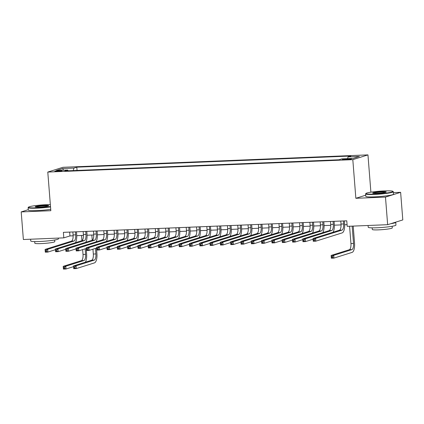 <?xml version="1.0" encoding="UTF-8"?>
<svg xmlns="http://www.w3.org/2000/svg" width="424" height="424" viewBox="0 0 424 424"><rect width="100%" height="100%" fill="white"/><g stroke="black" fill="none" stroke-linecap="round" stroke-linejoin="round"><path stroke-width="0.64" d="M57.055 171.407A3.562 0.334 -4.5 0 0 61.909 170.718A3.562 0.334 -4.5 0 0 59.673 170.586A3.562 0.334 -4.5 0 0 54.813 171.275A3.562 0.334 -4.5 0 0 57.055 171.407M367.958 154.893L62.938 167.3L47.785 172.065L352.81 159.657L367.958 154.893L370.894 192.173M365.705 195.194L355.853 198.294L385.48 197.091L400.627 192.326L393.398 192.618M400.627 192.326L402.8 219.924L387.647 224.688L385.48 197.091M387.647 224.688L347.203 226.337L346.768 220.814L63.383 232.347L63.817 237.864L69.96 235.935L73.135 235.802M349.302 158.809L347.033 158.905A3.45 0.323 -4.5 0 0 342.327 159.572A3.45 0.323 -4.5 0 0 344.495 159.7L346.763 159.609A3.45 0.323 -4.5 0 0 351.469 158.942A3.45 0.323 -4.5 0 0 349.302 158.809L349.349 159.408M68.1 170.803L67.708 170.035L64.84 170.936L338.951 159.779L341.818 158.878L353.15 158.417L359.377 156.461L348.04 156.922L350.908 156.021L76.797 167.173L73.93 168.079L73.273 170.591M67.708 170.035L56.371 170.496L62.593 168.54L73.93 168.079M28.281 209.684L21.2 211.91L23.373 239.512L63.817 237.864M21.2 211.91L50.827 210.707L47.785 172.065M355.853 198.294L352.81 159.657M76.755 235.659L83.438 235.384M87.058 235.235L93.746 234.965M97.361 234.817L104.05 234.546M107.67 234.398L114.353 234.127M117.973 233.979L124.661 233.709M128.276 233.56L134.965 233.29M138.584 233.142L145.268 232.871M148.888 232.723L155.576 232.447M159.191 232.304L165.879 232.029M169.499 231.886L176.183 231.61M179.803 231.462L186.491 231.191M190.106 231.043L196.794 230.773M200.414 230.624L207.097 230.354M210.717 230.206L217.406 229.935M221.021 229.787L227.709 229.517M231.324 229.368L238.012 229.098M241.632 228.949L248.321 228.674M251.936 228.531L258.624 228.255M262.239 228.112L268.927 227.836M272.547 227.688L279.236 227.418M282.85 227.269L289.539 226.999M293.154 226.851L299.842 226.58M303.462 226.432L310.145 226.162M313.765 226.013L320.454 225.743M324.069 225.595L330.757 225.324M334.377 225.176L341.06 224.9M344.68 224.757L347.071 224.656M69.658 232.087L69.96 235.935M347.59 158.645L348.04 156.922M77.051 170.437L76.797 167.173M62.593 168.54L63.584 170.199M340.785 221.058L341.018 224.058A5.56 2.083 -92.3 0 1 339.407 230.221L313.018 238.516L315.594 238.41L315.811 241.171L342.2 232.877A8.342 3.122 87.7 0 0 344.622 223.628L344.405 220.909M343.361 220.952L343.599 223.952A5.56 2.083 -92.3 0 1 341.983 230.115L315.594 238.41L314.354 239.438L313.325 239.481L313.41 240.583L314.438 240.546L314.354 239.438M314.438 240.546L315.811 241.171L313.235 241.277L313.018 238.516L313.325 239.481M313.235 241.277L313.41 240.583M349.583 226.236L350.945 243.562A5.56 2.083 -92.3 0 1 349.334 249.725L331.133 255.449L333.709 255.343L333.926 258.105L352.127 252.381A8.342 3.122 87.7 0 0 354.549 243.132L353.208 226.087M352.159 226.13L353.526 243.456A5.56 2.083 -92.3 0 1 351.909 249.619L333.709 255.343L332.469 256.372L331.441 256.414L331.526 257.516L332.559 257.474L332.469 256.372M332.559 257.474L333.926 258.105L331.351 258.205L331.133 255.449L331.441 256.414M331.351 258.205L331.526 257.516M374.445 194.065A13.568 1.267 -4.5 0 0 392.9 191.314A13.568 1.267 -4.5 0 0 384.436 190.922A13.568 1.267 -4.5 0 0 365.96 193.434A13.568 1.267 -4.5 0 0 374.445 194.065M392.9 191.314L393.255 191.616A13.902 1.299 175.5 0 1 393.324 191.733A13.902 1.299 175.5 0 1 374.344 194.431A13.902 1.299 175.5 0 1 365.605 193.916A13.902 1.299 175.5 0 1 365.658 193.789L365.96 193.434M376.941 193.275A6.784 0.636 175.5 0 1 372.712 193.079A6.784 0.636 175.5 0 1 381.939 191.706A6.784 0.636 175.5 0 1 386.179 192.019A6.784 0.636 175.5 0 1 376.941 193.275M385.782 192.215A6.45 0.604 -4.5 0 0 381.839 192.077A6.45 0.604 -4.5 0 0 373.131 193.212M395.634 222.176A13.902 1.299 175.5 0 1 395.73 222.314L395.947 225.075A13.902 1.299 175.5 0 1 376.973 227.773A13.902 1.299 175.5 0 1 368.228 227.253L368.09 225.483M395.73 222.314A13.902 1.299 175.5 0 1 390.769 223.708M392.142 226.278L392.269 227.916A10.012 0.933 175.5 0 1 378.606 229.861A10.012 0.933 175.5 0 1 372.309 229.49L372.182 227.847M393.324 191.733L393.514 194.16A13.902 1.299 175.5 0 1 374.54 196.863A13.902 1.299 175.5 0 1 365.795 196.344L365.605 193.916M50.345 204.575A13.568 1.267 -4.5 0 0 46.947 204.654A13.568 1.267 -4.5 0 0 28.477 207.166A13.568 1.267 -4.5 0 0 36.957 207.792A13.568 1.267 -4.5 0 0 50.498 206.541M50.53 206.912A13.902 1.299 175.5 0 1 36.861 208.163A13.902 1.299 175.5 0 1 28.122 207.643A13.902 1.299 175.5 0 1 28.169 207.522L28.477 207.166M39.459 207.007A6.784 0.636 175.5 0 1 35.224 206.811A6.784 0.636 175.5 0 1 44.451 205.439A6.784 0.636 175.5 0 1 48.691 205.751A6.784 0.636 175.5 0 1 39.459 207.007M48.299 205.947A6.45 0.604 -4.5 0 0 44.356 205.81A6.45 0.604 -4.5 0 0 35.648 206.944M58.406 238.087L58.464 238.802A13.902 1.299 175.5 0 1 39.485 241.505A13.902 1.299 175.5 0 1 30.745 240.986L30.602 239.216M54.654 240.005L54.786 241.648A10.012 0.933 175.5 0 1 41.117 243.593A10.012 0.933 175.5 0 1 34.826 243.222L34.694 241.579M50.721 209.339A13.902 1.299 175.5 0 1 37.052 210.59A13.902 1.299 175.5 0 1 28.313 210.076L28.122 207.643M330.481 221.476L330.715 224.476A5.56 2.083 -92.3 0 1 329.104 230.64L302.715 238.935L305.291 238.834L305.508 241.59L313.071 239.21M333.057 221.37L333.291 224.37A5.56 2.083 -92.3 0 1 331.679 230.534L305.291 238.834L304.05 239.857L303.017 239.899L303.107 241.007L304.135 240.964L304.05 239.857M333.073 232.214A8.342 3.122 87.7 0 0 334.313 224.047L334.101 221.328M304.135 240.964L305.508 241.59L302.932 241.696L302.715 238.935L303.017 239.899M302.932 241.696L303.107 241.007M320.173 221.895L320.411 224.895A5.56 2.083 -92.3 0 1 318.795 231.059L292.406 239.353L294.982 239.253L295.199 242.009L302.768 239.634M322.749 221.789L322.987 224.789A5.56 2.083 -92.3 0 1 321.376 230.953L294.982 239.253L293.742 240.276L292.714 240.318L292.799 241.426L293.832 241.383L293.742 240.276M322.77 232.633A8.342 3.122 87.7 0 0 324.01 224.471L323.798 221.747M293.832 241.383L295.199 242.009L292.624 242.115L292.406 239.353L292.714 240.318M292.624 242.115L292.799 241.426M309.87 222.314L310.103 225.314A5.56 2.083 -92.3 0 1 308.492 231.478L282.103 239.777L284.679 239.671L284.896 242.433L292.465 240.053M312.446 222.213L312.684 225.208A5.56 2.083 -92.3 0 1 311.068 231.372L284.679 239.671L283.439 240.7L282.411 240.737L282.495 241.844L283.524 241.802L283.439 240.7M312.462 233.052A8.342 3.122 87.7 0 0 313.707 224.89L313.49 222.171M283.524 241.802L284.896 242.433L282.32 242.533L282.103 239.777L282.411 240.737M282.32 242.533L282.495 241.844M299.567 222.733L299.8 225.732A5.56 2.083 -92.3 0 1 298.189 231.896L271.8 240.196L274.376 240.09L274.593 242.851L282.156 240.472M302.142 222.632L302.376 225.626A5.56 2.083 -92.3 0 1 300.764 231.79L274.376 240.09L273.136 241.118L272.102 241.161L272.192 242.263L273.22 242.221L273.136 241.118M302.158 233.47A8.342 3.122 87.7 0 0 303.399 225.308L303.186 222.589M273.22 242.221L274.593 242.851L272.017 242.952L271.8 240.196L272.102 241.161M272.017 242.952L272.192 242.263M289.258 223.157L289.497 226.151A5.56 2.083 -92.3 0 1 287.885 232.315L261.491 240.615L264.067 240.509L264.284 243.27L271.853 240.89M291.834 223.051L292.072 226.05A5.56 2.083 -92.3 0 1 290.461 232.214L264.067 240.509L262.827 241.537L261.799 241.579L261.884 242.682L262.917 242.639L262.827 241.537M291.855 233.889A8.342 3.122 87.7 0 0 293.095 225.727L292.883 223.008M262.917 242.639L264.284 243.27L261.709 243.376L261.491 240.615L261.799 241.579M261.709 243.376L261.884 242.682M278.955 223.575L279.193 226.57A5.56 2.083 -92.3 0 1 277.577 232.734L251.188 241.033L253.764 240.927L253.981 243.689L261.55 241.309M281.531 223.469L281.769 226.469A5.56 2.083 -92.3 0 1 280.153 232.633L253.764 240.927L252.524 241.956L251.496 241.998L251.58 243.1L252.609 243.058L252.524 241.956M281.547 234.308A8.342 3.122 87.7 0 0 282.792 226.146L282.575 223.427M252.609 243.058L253.981 243.689L251.406 243.795L251.188 241.033L251.496 241.998M251.406 243.795L251.58 243.1M268.652 223.994L268.885 226.994A5.56 2.083 -92.3 0 1 267.274 233.158L240.885 241.452L243.461 241.346L243.678 244.107L251.241 241.728M271.228 223.888L271.461 226.888A5.56 2.083 -92.3 0 1 269.849 233.052L243.461 241.346L242.221 242.374L241.187 242.417L241.277 243.519L242.305 243.477L242.221 242.374M271.243 234.726A8.342 3.122 87.7 0 0 272.484 226.564L272.272 223.846M242.305 243.477L243.678 244.107L241.102 244.213L240.885 241.452L241.187 242.417M241.102 244.213L241.277 243.519M258.343 224.413L258.582 227.412A5.56 2.083 -92.3 0 1 256.971 233.576L230.577 241.871L233.152 241.765L233.37 244.526L240.938 242.146M260.919 224.307L261.158 227.306A5.56 2.083 -92.3 0 1 259.546 233.47L233.152 241.765L231.912 242.793L230.884 242.835L230.969 243.938L232.002 243.895L231.912 242.793M260.94 235.145A8.342 3.122 87.7 0 0 262.18 226.983L261.968 224.264M232.002 243.895L233.37 244.526L230.794 244.632L230.577 241.871L230.884 242.835M230.794 244.632L230.969 243.938M248.04 224.831L248.279 227.831A5.56 2.083 -92.3 0 1 246.662 233.995L220.273 242.29L222.849 242.184L223.066 244.945L230.635 242.565M250.616 224.725L250.854 227.725A5.56 2.083 -92.3 0 1 249.238 233.889L222.849 242.184L221.609 243.212L220.581 243.254L220.666 244.357L221.699 244.319L221.609 243.212M250.632 235.564A8.342 3.122 87.7 0 0 251.877 227.402L251.66 224.683M221.699 244.319L223.066 244.945L220.491 245.051L220.273 242.29L220.581 243.254M220.491 245.051L220.666 244.357M237.737 225.25L237.97 228.25A5.56 2.083 -92.3 0 1 236.359 234.414L209.97 242.708L212.546 242.608L212.763 245.364L220.326 242.984M240.313 225.144L240.546 228.144A5.56 2.083 -92.3 0 1 238.935 234.308L212.546 242.608L211.306 243.63L210.272 243.673L210.362 244.781L211.391 244.738L211.306 243.63M240.329 235.983A8.342 3.122 87.7 0 0 241.569 227.821L241.357 225.102M211.391 244.738L212.763 245.364L210.187 245.47L209.97 242.708L210.272 243.673M210.187 245.47L210.362 244.781M227.428 225.669L227.667 228.668A5.56 2.083 -92.3 0 1 226.056 234.832L199.662 243.127L202.237 243.026L202.455 245.782L210.023 243.408M230.009 225.563L230.243 228.562A5.56 2.083 -92.3 0 1 228.631 234.726L202.237 243.026L200.997 244.049L199.969 244.092L200.054 245.199L201.087 245.157L200.997 244.049M230.025 236.407A8.342 3.122 87.7 0 0 231.266 228.239L231.054 225.52M201.087 245.157L202.455 245.782L199.879 245.888L199.662 243.127L199.969 244.092M199.879 245.888L200.054 245.199M217.125 226.087L217.364 229.087A5.56 2.083 -92.3 0 1 215.747 235.251L189.358 243.551L191.934 243.445L192.152 246.206L199.72 243.827M219.701 225.987L219.939 228.981A5.56 2.083 -92.3 0 1 218.323 235.145L191.934 243.445L190.694 244.473L189.666 244.51L189.751 245.618L190.784 245.576L190.694 244.473M219.722 236.825A8.342 3.122 87.7 0 0 220.962 228.663L220.745 225.939M190.784 245.576L192.152 246.206L189.576 246.307L189.358 243.551L189.666 244.51M189.576 246.307L189.751 245.618M206.822 226.506L207.055 229.506A5.56 2.083 -92.3 0 1 205.444 235.67L179.055 243.97L181.631 243.864L181.848 246.625L189.411 244.245M209.398 226.405L209.631 229.4A5.56 2.083 -92.3 0 1 208.02 235.564L181.631 243.864L180.391 244.892L179.357 244.934L179.447 246.037L180.476 245.994L180.391 244.892M209.414 237.244A8.342 3.122 87.7 0 0 210.659 229.082L210.442 226.363M180.476 245.994L181.848 246.625L179.273 246.726L179.055 243.97L179.357 244.934M179.273 246.726L179.447 246.037M196.513 226.93L196.752 229.925A5.56 2.083 -92.3 0 1 195.141 236.089L168.747 244.388L171.328 244.282L171.54 247.044L179.108 244.664M199.095 226.824L199.328 229.824A5.56 2.083 -92.3 0 1 197.717 235.983L171.328 244.282L170.088 245.311L169.054 245.353L169.144 246.455L170.172 246.413L170.088 245.311M199.11 237.663A8.342 3.122 87.7 0 0 200.351 229.501L200.139 226.782M170.172 246.413L171.54 247.044L168.964 247.15L168.747 244.388L169.054 245.353M168.964 247.15L169.144 246.455M186.21 227.349L186.449 230.343A5.56 2.083 -92.3 0 1 184.832 236.507L158.444 244.807L161.019 244.701L161.237 247.462L168.805 245.083M188.786 227.243L189.024 230.243A5.56 2.083 -92.3 0 1 187.408 236.407L161.019 244.701L159.779 245.729L158.751 245.772L158.836 246.874L159.869 246.832L159.779 245.729M188.807 238.081A8.342 3.122 87.7 0 0 190.047 229.919L189.835 227.2M159.869 246.832L161.237 247.462L158.661 247.568L158.444 244.807L158.751 245.772M158.661 247.568L158.836 246.874M175.907 227.768L176.14 230.767A5.56 2.083 -92.3 0 1 174.529 236.926L148.14 245.226L150.716 245.12L150.933 247.881L158.497 245.501M178.483 227.662L178.716 230.661A5.56 2.083 -92.3 0 1 177.105 236.825L150.716 245.12L149.476 246.148L148.442 246.19L148.532 247.293L149.561 247.25L149.476 246.148M178.499 238.5A8.342 3.122 87.7 0 0 179.744 230.338L179.527 227.619M149.561 247.25L150.933 247.881L148.358 247.987L148.14 245.226L148.442 246.19M148.358 247.987L148.532 247.293M165.604 228.186L165.837 231.186A5.56 2.083 -92.3 0 1 164.226 237.35L137.832 245.644L140.413 245.538L140.63 248.3L148.193 245.92M168.18 228.08L168.413 231.08A5.56 2.083 -92.3 0 1 166.802 237.244L140.413 245.538L139.173 246.567L138.139 246.609L138.229 247.711L139.257 247.669L139.173 246.567M168.196 238.919A8.342 3.122 87.7 0 0 169.436 230.757L169.224 228.038M139.257 247.669L140.63 248.3L138.049 248.406L137.832 245.644L138.139 246.609M138.049 248.406L138.229 247.711M155.295 228.605L155.534 231.605A5.56 2.083 -92.3 0 1 153.917 237.769L127.529 246.063L130.104 245.957L130.322 248.718L137.89 246.339M157.871 228.499L158.11 231.499A5.56 2.083 -92.3 0 1 156.493 237.663L130.104 245.957L128.864 246.985L127.836 247.028L127.921 248.13L128.954 248.088L128.864 246.985M157.892 239.337A8.342 3.122 87.7 0 0 159.133 231.175L158.921 228.457M128.954 248.088L130.322 248.718L127.746 248.824L127.529 246.063L127.836 247.028M127.746 248.824L127.921 248.13M144.992 229.024L145.225 232.023A5.56 2.083 -92.3 0 1 143.614 238.187L117.225 246.482L119.801 246.381L120.019 249.137L127.582 246.757M147.568 228.918L147.801 231.917A5.56 2.083 -92.3 0 1 146.19 238.081L119.801 246.381L118.561 247.404L117.533 247.446L117.618 248.554L118.646 248.512L118.561 247.404M147.584 239.756A8.342 3.122 87.7 0 0 148.829 231.594L148.612 228.875M118.646 248.512L120.019 249.137L117.443 249.243L117.225 246.482L117.533 247.446M117.443 249.243L117.618 248.554M134.689 229.442L134.922 232.442A5.56 2.083 -92.3 0 1 133.311 238.606L106.922 246.901L109.498 246.8L109.715 249.556L117.278 247.181M137.265 229.336L137.498 232.336A5.56 2.083 -92.3 0 1 135.887 238.5L109.498 246.8L108.258 247.823L107.224 247.865L107.314 248.973L108.343 248.93L108.258 247.823M137.281 240.18A8.342 3.122 87.7 0 0 138.521 232.013L138.309 229.294M108.343 248.93L109.715 249.556L107.14 249.662L106.922 246.901L107.224 247.865M107.14 249.662L107.314 248.973M124.38 229.861L124.619 232.861A5.56 2.083 -92.3 0 1 123.002 239.025L96.614 247.325L99.19 247.219L99.407 249.98L106.975 247.6M126.956 229.76L127.195 232.755A5.56 2.083 -92.3 0 1 125.584 238.919L99.19 247.219L97.949 248.247L96.921 248.284L97.006 249.392L98.039 249.349L97.949 248.247M126.977 240.599A8.342 3.122 87.7 0 0 128.218 232.437L128.006 229.713M98.039 249.349L99.407 249.98L96.831 250.081L96.614 247.325L96.921 248.284M96.831 250.081L97.006 249.392M114.077 230.28L114.31 233.28A5.56 2.083 -92.3 0 1 112.699 239.443L86.311 247.743L88.886 247.637L89.104 250.399L96.672 248.019M116.653 230.179L116.892 233.174A5.56 2.083 -92.3 0 1 115.275 239.337L88.886 247.637L87.646 248.665L86.618 248.708L86.703 249.81L87.731 249.768L87.646 248.665M116.669 241.018A8.342 3.122 87.7 0 0 117.914 232.856L117.697 230.137M87.731 249.768L89.104 250.399L86.528 250.499L86.311 247.743L86.618 248.708M86.528 250.499L86.703 249.81M103.774 230.704L104.007 233.698A5.56 2.083 -92.3 0 1 102.396 239.862L76.007 248.162L78.583 248.056L78.8 250.817L86.364 248.438M106.35 230.598L106.583 233.598A5.56 2.083 -92.3 0 1 104.972 239.756L78.583 248.056L77.343 249.084L76.309 249.127L76.4 250.229L77.428 250.187L77.343 249.084M106.366 241.436A8.342 3.122 87.7 0 0 107.606 233.274L107.394 230.555M77.428 250.187L78.8 250.817L76.225 250.923L76.007 248.162L76.309 249.127M76.225 250.923L76.4 250.229M93.466 231.122L93.704 234.117A5.56 2.083 -92.3 0 1 92.093 240.281L65.699 248.581L68.275 248.475L68.492 251.236L76.06 248.856M96.041 231.016L96.28 234.016A5.56 2.083 -92.3 0 1 94.669 240.18L68.275 248.475L67.034 249.503L66.006 249.545L66.091 250.648L67.125 250.605L67.034 249.503M96.062 241.855A8.342 3.122 87.7 0 0 97.303 233.693L97.091 230.974M67.125 250.605L68.492 251.236L65.916 251.342L65.699 248.581L66.006 249.545M65.916 251.342L66.091 250.648M83.162 231.541L83.401 234.541A5.56 2.083 -92.3 0 1 81.784 240.7L55.396 248.999L57.971 248.893L58.189 251.655L65.757 249.275M85.738 231.435L85.977 234.435A5.56 2.083 -92.3 0 1 84.36 240.599L57.971 248.893L56.731 249.922L55.703 249.964L55.788 251.066L56.816 251.024L56.731 249.922M85.754 242.274A8.342 3.122 87.7 0 0 87 234.112L86.782 231.393M56.816 251.024L58.189 251.655L55.613 251.761L55.396 248.999L55.703 249.964M55.613 251.761L55.788 251.066M92.941 249.19L93.328 254.045A5.56 2.083 -92.3 0 1 91.711 260.209L73.511 265.928L76.087 265.827L76.304 268.583L94.504 262.864A8.342 3.122 87.7 0 0 96.926 253.616L96.487 248.077M95.464 248.395L95.903 253.939A5.56 2.083 -92.3 0 1 94.287 260.103L76.087 265.827L74.847 266.85L73.818 266.892L73.903 268L74.937 267.957L74.847 266.85M91.828 235.044L92.236 240.223M74.937 267.957L76.304 268.583L73.728 268.689L73.511 265.928L73.818 266.892M73.728 268.689L73.903 268M72.859 231.96L73.092 234.96A5.56 2.083 -92.3 0 1 71.481 241.124L45.092 249.418L47.668 249.312L47.886 252.073L55.449 249.694M75.435 231.854L75.668 234.854A5.56 2.083 -92.3 0 1 74.057 241.018L47.668 249.312L46.428 250.34L45.395 250.383L45.485 251.485L46.513 251.443L46.428 250.34M75.451 242.692A8.342 3.122 87.7 0 0 76.691 234.53L76.479 231.811M46.513 251.443L47.886 252.073L45.31 252.179L45.092 249.418L45.395 250.383M45.31 252.179L45.485 251.485M85.378 262.196A8.342 3.122 87.7 0 0 86.618 254.034L86.183 248.496M85.16 248.814L85.595 254.358A5.56 2.083 -92.3 0 1 83.984 260.522L65.784 266.246L66.001 269.002L73.564 266.627M81.525 235.463L81.933 240.641M82.638 249.609L83.019 254.464A5.56 2.083 -92.3 0 1 81.408 260.627L63.208 266.346L65.784 266.246L64.543 267.268L63.51 267.311L63.6 268.418L64.628 268.376L64.543 267.268M64.628 268.376L66.001 269.002L63.425 269.108L63.208 266.346L63.51 267.311M63.425 269.108L63.6 268.418M347.092 159.594L347.033 158.905M343.599 223.952L341.018 224.058M341.983 230.115L339.407 230.221M353.526 243.456L350.945 243.562M351.909 249.619L349.334 249.725M333.291 224.37L330.715 224.476M331.679 230.534L329.104 230.64M322.987 224.789L320.411 224.895M321.376 230.953L318.795 231.059M312.684 225.208L310.103 225.314M311.068 231.372L308.492 231.478M302.376 225.626L299.8 225.732M300.764 231.79L298.189 231.896M292.072 226.05L289.497 226.151M290.461 232.214L287.885 232.315M281.769 226.469L279.193 226.57M280.153 232.633L277.577 232.734M271.461 226.888L268.885 226.994M269.849 233.052L267.274 233.158M261.158 227.306L258.582 227.412M259.546 233.47L256.971 233.576M250.854 227.725L248.279 227.831M249.238 233.889L246.662 233.995M240.546 228.144L237.97 228.25M238.935 234.308L236.359 234.414M230.243 228.562L227.667 228.668M228.631 234.726L226.056 234.832M219.939 228.981L217.364 229.087M218.323 235.145L215.747 235.251M209.631 229.4L207.055 229.506M208.02 235.564L205.444 235.67M199.328 229.824L196.752 229.925M197.717 235.983L195.141 236.089M189.024 230.243L186.449 230.343M187.408 236.407L184.832 236.507M178.716 230.661L176.14 230.767M177.105 236.825L174.529 236.926M168.413 231.08L165.837 231.186M166.802 237.244L164.226 237.35M158.11 231.499L155.534 231.605M156.493 237.663L153.917 237.769M147.801 231.917L145.225 232.023M146.19 238.081L143.614 238.187M137.498 232.336L134.922 232.442M135.887 238.5L133.311 238.606M127.195 232.755L124.619 232.861M125.584 238.919L123.002 239.025M116.892 233.174L114.31 233.28M115.275 239.337L112.699 239.443M106.583 233.598L104.007 233.698M104.972 239.756L102.396 239.862M96.28 234.016L93.704 234.117M94.669 240.18L92.093 240.281M85.977 234.435L83.401 234.541M84.36 240.599L81.784 240.7M95.903 253.939L93.328 254.045M94.287 260.103L91.711 260.209M75.668 234.854L73.092 234.96M74.057 241.018L71.481 241.124M85.595 254.358L83.019 254.464M83.984 260.522L81.408 260.627"/></g></svg>
